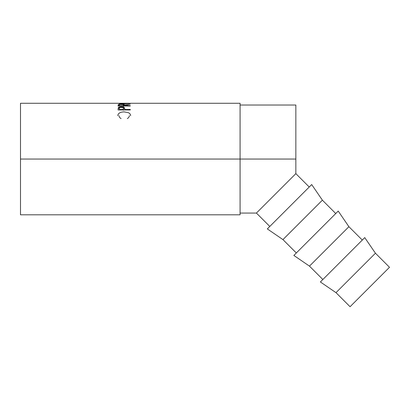 <?xml version="1.0" encoding="UTF-8"?>
<svg xmlns="http://www.w3.org/2000/svg" width="410" height="410" viewBox="0 0 410 410"><rect width="100%" height="100%" fill="white"/><g stroke="black" fill="none" stroke-linecap="round" stroke-linejoin="round"><path stroke-width="0.61" d="M336 292.658L350.068 306.721L389.5 267.289L375.432 253.221L336 292.658L375.432 253.221L364.746 237.61L320.384 281.972L336 292.658L320.384 281.972L364.746 237.61L375.432 253.221L389.5 267.289L350.068 306.721L336 292.658M309.473 266.126L322.849 279.507L309.473 266.126L348.905 226.694L309.473 266.126L293.857 255.44L309.473 266.126M362.286 240.07L348.905 226.694L338.219 211.078L293.857 255.44L338.219 211.078L348.905 226.694L362.286 240.07M282.941 239.599L296.322 252.975L282.941 239.599L322.378 200.167L282.941 239.599L267.33 228.913L282.941 239.599M335.754 213.543L322.378 200.167L311.692 184.551L267.33 228.913L311.692 184.551L322.378 200.167L335.754 213.543M240.081 213.067L256.414 213.067L269.795 226.448L256.414 213.067L295.846 173.635L295.846 105.021L295.846 159.044L240.081 159.044L295.846 159.044L295.846 173.635L309.227 187.016L295.846 173.635L267.376 202.104M20.5 214.809L20.5 159.044L20.5 214.809L240.081 214.809L240.081 159.044L20.5 159.044L20.5 103.279L20.5 159.044L240.081 159.044L240.081 103.279L130.457 103.279M130.288 109.957L118.09 109.957L118.439 107.522L121.365 106.846L124.066 107.374L124.532 107.912L124.66 109.444L130.288 109.444L130.288 109.957L130.288 109.444L124.66 109.444L124.66 109.957L124.461 107.753C124.02 107.153 122.99 106.851 121.365 106.846C119.771 106.851 118.741 107.143 118.275 107.717L118.09 109.957L130.288 109.957M130.288 106.021L118.09 106.021L118.198 104.719L119.356 104.273L122.851 104.212L124.338 104.55L124.66 105.083L130.288 104.125L124.66 105.442L130.288 105.693L130.288 106.021L130.288 105.693L124.66 105.693L124.66 106.021L124.66 105.442L130.288 104.125L124.66 105.083C124.819 104.494 123.717 104.186 121.355 104.155L118.259 104.642L118.09 106.021L130.288 106.021L130.288 105.693M117.808 103.32L124.245 103.832L117.808 103.32M124.876 103.827L130.605 103.294L124.876 103.827M130.575 103.284L129.35 103.33L130.575 103.284M130.139 103.289L130.493 103.279M117.885 103.279L118.223 103.284M259.735 209.746L267.387 202.094M257.916 211.57L259.233 210.253M240.081 214.809L240.081 103.279M256.414 213.067L257.121 212.359M119.028 115.661C119.028 116.804 119.705 117.778 121.063 118.582M127.32 118.582C128.658 117.783 129.334 116.824 129.35 115.707M117.778 115.702C118.049 113.298 120.166 112.022 124.122 111.884L128.468 112.724C129.934 113.467 130.646 114.467 130.605 115.712M124.543 108.732L124.66 109.834L124.537 108.727M119.412 103.279L119.028 103.53L124.24 103.832L119.028 103.299L129.35 103.299L124.24 103.689L129.35 103.53L128.986 103.279M119.356 105.129L118.326 105.437L118.09 106.154L118.259 104.642L118.259 105.493L119.341 105.134M121.355 104.36L121.355 104.36C122.959 104.417 123.651 104.658 123.425 105.083L123.41 106.523L123.425 105.083L123.41 106.523L123.41 105.693L119.341 105.693L119.341 106.021L119.341 105.693L123.41 105.693L123.108 104.586L119.935 104.488L119.387 104.811L119.341 105.693L119.341 105.073C119.11 104.652 119.781 104.417 121.35 104.36M123.425 105.139L124.66 105.923L124.66 105.083L124.66 105.923L124.338 105.401L123.425 105.139M118.09 109.957L118.275 107.717L118.275 108.517L119.448 107.861M121.365 107.666L121.365 106.846L121.365 107.666M123.307 107.871L124.461 108.558L123.307 107.871M119.838 107.779L118.346 108.424L118.09 109.649M123.436 109.296L123.41 110.218L123.436 108.501L123.41 110.218L123.41 109.444L119.341 109.444L119.341 109.957L119.341 109.444L123.41 109.444L123.297 107.845L121.37 107.246C122.964 107.364 123.651 107.784 123.436 108.506M119.341 108.465L119.341 109.444L119.341 108.465C119.131 107.763 119.802 107.358 121.37 107.246L119.653 107.635L119.341 108.465M240.081 105.021L295.846 105.021M20.5 103.279L117.936 103.279M123.425 105.083L123.425 105.923M119.228 103.279L129.165 103.279"/></g></svg>
